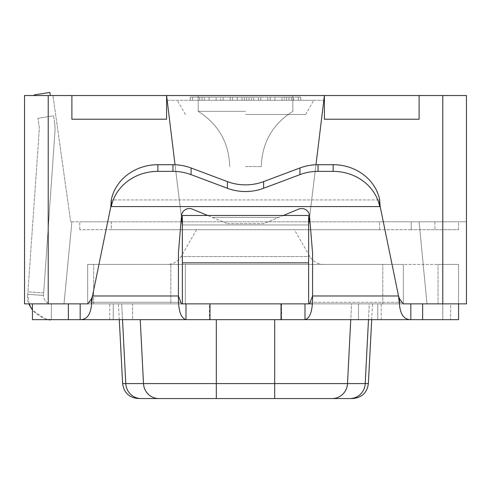 <?xml version="1.0" encoding="UTF-8"?>
<svg xmlns="http://www.w3.org/2000/svg" width="491" height="491" viewBox="0 0 491 491"><rect width="100%" height="100%" fill="white"/><g stroke="black" fill="none" stroke-linecap="round" stroke-linejoin="round"><path stroke-width="0.37" stroke-dasharray="2.46 1.84" d="M32.443 303.868L68.366 303.868L32.443 303.868L32.443 319.647L51.377 319.647L51.377 303.868L50.555 303.825A7.893 7.893 0 0 0 51.377 303.868L426.992 303.868L419.105 221.803L466.45 221.803L466.45 303.868L466.45 221.803L419.105 221.803L426.992 303.868L64.008 303.868L71.895 221.803L64.008 303.868L71.895 221.803L64.008 303.868L24.55 303.868L48.222 303.868L48.222 95.542L24.55 95.542L24.55 303.868L24.55 95.542L24.55 303.868L50.555 303.825C46.197 303.076 43.852 300.277 43.509 295.429L43.681 292.949L43.509 295.429C43.852 300.277 46.197 303.076 50.555 303.825A7.893 7.893 0 0 0 51.377 303.868L51.377 319.647L32.443 319.647L32.443 303.868L32.443 319.647L80.18 319.647C86.932 319.672 90.725 314.492 91.559 304.107L91.559 298.688L88.65 302.29L180.884 302.29L181.486 303.868L186.003 303.868L186.003 319.647L458.557 319.647L442.778 319.647L458.557 319.647L450.67 319.647L458.557 319.647L458.557 303.868L448.805 303.868L458.557 303.868L458.557 319.647L458.557 303.868L442.778 303.868L466.45 303.868L442.778 303.868L442.778 319.647L450.67 319.647L442.778 319.647L442.778 303.868L442.778 319.647L442.778 303.868L458.557 303.868L458.557 264.41L438.04 264.41L458.557 264.41L458.557 303.868L450.67 303.868L458.557 303.868L458.557 319.647L458.557 303.868L410.82 303.868L410.82 319.647C404.068 319.672 400.275 314.492 399.441 304.107L398.514 295.975L399.441 298.688L399.441 304.107M48.222 303.868L87.791 303.868L88.65 302.29L180.884 302.29L178.429 295.975C178.208 310.306 180.737 318.199 186.003 319.647L80.18 319.647L80.18 303.868L87.791 303.868L68.366 303.868L80.18 303.868M91.559 298.688L92.486 295.975L110.825 206.576L111.273 206.576L111.482 205.661A47.345 42.913 180 0 1 157.863 171.371L172.955 171.371A47.345 42.913 180 0 1 191.073 174.643L227.382 188.274A47.345 42.913 -0 0 0 263.618 188.274L299.927 174.643A47.345 42.913 180 0 1 318.045 171.371L333.137 171.371A47.345 42.913 180 0 1 379.518 205.661L379.727 199.905L380.175 206.576L398.514 295.975L380.175 206.576L398.514 295.975L312.571 295.975L312.577 253.135L309.514 215.788A7.893 7.893 0 0 0 298.626 209.141L283.307 215.488M379.518 205.661L379.518 198.99L379.727 199.905L111.273 199.905L111.482 198.99A47.345 42.913 0 0 1 157.863 164.706L172.955 164.706L172.955 171.371M170.837 264.41L93.689 264.41L185.346 264.41L170.837 264.41L170.837 303.868L93.689 303.868L185.346 303.868L170.837 303.868L170.837 264.41M91.559 304.107L92.486 295.975L178.429 295.975L178.423 253.135L178.429 295.975L178.423 253.135L181.486 215.788A7.893 7.893 0 0 1 192.374 209.141A7.893 7.893 0 0 0 181.486 215.788A7.893 7.893 0 0 1 192.374 209.141L227.505 223.693L212.265 217.384L278.735 217.384L212.265 217.384L207.693 215.488M111.273 199.905L111.273 206.576L380.175 206.576L110.825 206.576L111.273 199.905L379.727 199.905M304.997 303.868L209.988 303.868L304.997 303.868L304.997 319.647C310.263 318.199 312.792 310.306 312.571 295.975L312.577 253.135L309.514 215.788L312.577 253.135L312.577 295.975L310.116 302.29L402.35 302.29L403.209 303.868L448.805 303.868L426.992 303.868L419.105 221.803L70.704 221.803L419.105 221.803L426.992 303.868L466.45 303.868L466.45 95.542L166.59 95.542L324.41 95.542L308.63 224.958L308.63 215.488L308.63 224.958L182.37 224.958L182.37 215.488L308.63 215.488L308.63 262.832L182.37 262.832L182.37 215.488L308.63 215.488L182.37 215.488L182.37 224.958L308.63 224.958L182.37 224.958L166.59 95.542L324.41 95.542L308.63 224.958L324.41 95.542L324.41 100.281L166.59 100.281L324.41 100.281L324.41 95.542L324.41 119.215L324.41 95.542L324.41 119.215L419.105 119.215L419.105 95.542M186.003 303.868L309.514 303.868L310.116 302.29L402.35 302.29L399.441 298.688M48.222 95.542L166.59 95.542L182.37 224.958L308.63 224.958L308.63 303.868L308.63 224.958M24.55 95.542L52.96 95.542L24.55 95.542M245.5 95.542L292.845 95.542L245.5 95.542M232.574 100.281L298.387 100.281L202.016 100.281L253.724 100.281L237.276 100.281L249.023 100.281L241.977 100.281L241.977 97.12L220.821 97.12L260.776 97.12L237.276 97.12L246.672 97.12L241.977 97.12L241.977 100.281L237.276 100.281L237.276 97.12L202.016 97.12L237.276 97.12L237.276 100.281L220.821 100.281L220.821 97.12L209.068 97.12L220.821 97.12L220.821 100.281L232.574 100.281L232.574 97.12M246.672 100.281L246.672 97.12L249.023 97.12L246.672 97.12L246.672 100.281M34.229 94.91L34.327 95.542M50.309 95.542L49.818 92.437M379.518 198.99A47.345 42.913 -0 0 0 333.137 164.706L318.045 164.706A47.345 42.913 0 0 0 299.927 167.971L263.618 181.602A47.345 42.913 180 0 1 227.382 181.602L227.382 188.274M288.984 100.281L288.984 97.12L286.634 97.12L288.984 97.12L286.634 97.12L288.984 97.12L288.984 100.281L288.984 97.12L288.984 100.281L286.634 100.281L286.634 97.12L274.88 97.12L300.738 97.12L202.016 97.12L286.634 97.12L286.634 100.281L286.634 97.12L286.634 100.281L288.984 100.281M293.686 100.281L293.686 97.12L293.686 100.281L284.283 100.281L284.283 97.12L284.283 100.281L298.387 100.281L298.387 97.12L300.738 97.12L298.387 97.12L298.387 100.281L293.686 100.281M29.061 303.868L27.766 294.324L27.938 291.844L27.766 294.324L43.509 295.429L27.766 294.324C24.458 314.461 53.39 322.538 51.377 319.647L51.377 303.868L51.377 319.647M54.912 132.361A47.345 47.345 0 0 0 54.446 121.651A47.345 47.345 0 0 1 54.912 132.361L43.681 292.949L54.912 132.361M111.353 229.69L379.647 229.69L79.788 229.69L111.353 229.69L111.353 221.803L379.647 221.803L79.788 221.803L111.353 221.803L111.353 229.69M132.527 319.647L209.418 319.647L132.527 319.647L132.527 303.868L113.255 303.868L209.418 303.868L132.527 303.868L132.527 319.647M332.137 398.563A15.78 15.381 90 0 0 347.499 383.606L351.568 303.868L121.713 303.868L369.287 303.868L351.568 303.868L350.764 319.647M204.366 100.281L204.366 97.12L204.366 100.281L209.068 100.281L209.068 97.12L199.665 97.12L209.068 97.12L209.068 100.281L202.016 100.281L202.016 97.12L190.263 97.12L202.016 97.12L202.016 100.281L202.016 97.12L202.016 100.281L204.366 100.281M79.788 229.69L79.788 221.803L79.788 229.69M410.82 303.868L458.557 303.868M403.32 303.868L403.32 264.41L382.802 264.41L438.04 264.41L403.32 264.41L403.32 303.868L403.32 264.41L403.32 303.868L382.802 303.868L438.04 303.868L403.32 303.868M258.426 100.281L258.426 97.12L258.426 100.281L260.776 100.281L260.776 97.12L260.776 100.281L258.426 100.281M251.374 100.281L251.374 97.12M358.473 303.868L281.582 303.868L377.745 303.868L358.473 303.868L358.473 319.647L209.418 319.647L377.745 319.647L358.473 319.647L358.473 303.868M71.895 95.542L71.895 119.215L71.895 95.542L71.895 119.215L166.59 119.215L71.895 119.215L166.59 119.215L166.59 95.542L166.59 119.215L166.59 95.542L182.37 224.958L182.37 303.868L182.37 224.958M309.514 215.788A7.893 7.893 0 0 0 298.626 209.141A7.893 7.893 0 0 1 309.514 215.788M245.5 114.483L305.586 114.483L245.5 114.483M245.5 100.281L313.786 100.281L245.5 100.281M458.557 229.69L458.557 221.803L379.647 221.803L458.557 221.803L458.557 229.69L434.885 229.69L458.557 229.69M227.505 223.693L263.495 223.693A47.345 47.345 0 0 0 263.618 223.644L298.626 209.141L263.618 223.644A47.345 47.345 0 0 1 263.495 223.693L227.505 223.693A47.345 47.345 0 0 1 227.382 223.644A47.345 47.345 0 0 0 227.505 223.693M172.955 164.706A47.345 42.913 -0 0 1 191.073 167.971L227.382 181.602M291.335 100.281L291.335 97.12L281.932 97.12L291.335 97.12L291.335 100.281M113.255 319.647L109.775 319.647L113.255 319.647L113.255 303.868L109.775 303.868L113.255 303.868L113.255 319.647M377.745 319.647L381.225 319.647L377.745 319.647L377.745 303.868L381.225 303.868L377.745 303.868L377.745 319.647M411.213 229.69L379.647 229.69L411.213 229.69L411.213 221.803L411.213 229.69L434.885 229.69L411.213 229.69L411.213 221.803L411.213 229.69M281.932 100.281L281.932 97.12L281.932 100.281M274.88 100.281L274.88 97.12M253.724 100.281L253.724 97.12M202.016 100.281L190.263 100.281L190.263 97.12L190.263 100.281L202.016 100.281L202.016 97.12M51.34 319.647L44.982 318.769L32.443 310.183M324.41 119.215L419.105 119.215L324.41 119.215M294.367 229.69L196.633 229.69L294.367 229.69L309.858 256.523C313.006 261.586 317.567 264.213 323.526 264.41L167.474 264.41L323.526 264.41M244.328 100.281L244.328 97.12M216.12 100.281L216.12 97.12L216.12 100.281L223.172 100.281L223.172 97.12L223.172 100.281L230.224 100.281L230.224 97.12L230.224 100.281L216.12 100.281M249.023 100.281L249.023 97.12M140.236 319.647L143.501 383.606A15.78 15.381 90 0 0 158.863 398.563L274.678 398.563L274.678 383.606L368.367 383.606M70.704 221.803L52.96 95.542L70.704 221.803M209.068 100.281L209.068 97.12L209.068 100.281L220.821 100.281L199.665 100.281L199.665 97.12L192.613 97.12L199.665 97.12L199.665 100.281L209.068 100.281M110.825 206.576L92.486 295.975L110.825 206.576L380.175 206.576M260.776 100.281L260.776 97.12L260.776 100.281L270.179 100.281L270.179 97.12L270.179 100.281L260.776 100.281M349.862 398.563A15.78 15.381 90 0 0 365.218 383.606L369.287 303.868L372.546 303.868L369.287 303.868L368.483 319.647M38.857 124.119L37.93 118.288L38.857 124.119A31.565 31.565 0 0 1 39.17 131.263L27.938 291.844L39.17 131.263A31.565 31.565 0 0 0 38.857 124.119M230.224 100.281L237.276 100.281L230.224 100.281M87.68 303.868L87.68 264.41L93.689 264.41L87.68 264.41L87.68 303.868L93.689 303.868L87.68 303.868M245.5 111.328L198.155 111.328L245.5 111.328M245.5 166.566L261.28 166.566L245.5 166.566M53.519 115.821L54.446 121.651L53.519 115.821L37.93 118.288L53.519 115.821M122.517 319.647L121.713 303.868L118.454 303.868L121.713 303.868L125.782 383.606L274.678 383.606L274.678 319.647M300.738 100.281L298.387 100.281L300.738 100.281L298.387 100.281L300.738 100.281L300.738 97.12L300.738 100.281M192.613 100.281L199.665 100.281L190.263 100.281L192.613 100.281L192.613 97.12L192.613 100.281M309.606 216.936L315.971 164.743M190.263 100.281L190.263 97.12L190.263 100.281M237.276 100.281L237.276 97.12M309.514 303.868L185.346 303.868L185.346 264.41L382.802 264.41L185.346 264.41L185.346 303.868L312.233 303.868M298.387 100.281L298.387 97.12L298.387 100.281M270.179 100.281L270.179 97.12M267.828 100.281L267.828 97.12M450.67 303.868L442.778 303.868L450.67 303.868L450.67 319.647L450.67 303.868M175.029 164.743L181.394 216.936M182.37 303.868L182.37 262.832M209.418 303.868L281.582 303.868L209.418 303.868L209.418 319.647L209.418 303.868M308.63 303.868L308.63 262.832M93.689 303.868L93.689 264.41L93.689 303.868M68.366 319.647L68.366 303.868M422.634 303.868L422.634 319.647M333.137 171.371L333.137 164.706M43.681 292.949L27.938 291.844L43.681 292.949M379.647 229.69L379.647 221.803L379.647 229.69M216.322 398.563L216.322 319.647M281.582 303.868L281.582 319.647L281.582 303.868M382.802 303.868L382.802 264.41L382.802 303.868M281.012 303.868L281.012 319.647M209.988 303.868L209.988 319.647M157.863 171.371L157.863 164.706M122.633 383.606L125.782 383.606A15.78 15.381 90 0 0 141.138 398.563M434.885 221.803L434.885 229.69L434.885 221.803M191.073 167.971L191.073 174.643M438.04 303.868L438.04 264.41L438.04 303.868M312.571 295.975L398.514 295.975L312.571 295.975M299.927 174.643L299.927 167.971M318.045 171.371L318.045 164.706M92.486 295.975L178.429 295.975L92.486 295.975M442.778 303.868L442.778 95.542M196.633 229.69L181.142 256.523L309.858 256.523L181.142 256.523C177.994 261.586 173.433 264.213 167.474 264.41M111.482 205.661L111.482 198.99M263.618 181.602L263.618 188.274M305.586 114.483L313.786 100.281M185.414 114.483L177.214 100.281M371.718 319.647L372.546 303.868M198.155 111.328C218.421 124.168 228.947 142.58 229.72 166.566C228.947 142.58 218.421 124.168 198.155 111.328L198.155 95.542L198.155 111.328M292.845 111.328C272.579 124.168 262.053 142.58 261.28 166.566C262.053 142.58 272.579 124.168 292.845 111.328L292.845 95.542L292.845 111.328M119.282 319.647L118.454 303.868M381.225 319.647L381.225 303.868M109.775 319.647L109.775 303.868"/><path stroke-width="0.74" d="M399.41 303.868L398.514 295.975L380.175 206.576L379.518 198.99A47.345 42.913 0 0 0 333.137 164.706L318.045 164.706L318.045 171.371A47.345 42.913 180 0 0 299.927 174.643L263.618 188.274A47.345 42.913 0 0 1 227.382 188.274L191.073 174.643A47.345 42.913 180 0 0 172.955 171.371L157.863 171.371A47.345 42.913 180 0 0 111.482 205.661L111.273 206.576L379.727 206.576L379.727 199.905M111.482 205.661L111.273 199.905L111.273 206.576L110.825 206.576L92.486 295.975L91.559 298.688L87.791 303.868L24.55 303.868L24.55 95.542L166.59 95.542L175.029 164.743M315.971 164.743L324.41 95.542L419.105 95.542L419.105 119.215L324.41 119.215L324.41 95.542L166.59 95.542L166.59 119.215L71.895 119.215L71.895 95.542M442.778 95.542L466.45 95.542L466.45 303.868L442.778 303.868L442.778 95.542L419.105 95.542M172.955 171.371L172.955 164.706A47.345 42.913 0 0 1 191.073 167.971L227.382 181.602A47.345 42.913 180 0 0 263.618 181.602L263.618 188.274M34.327 95.542L34.229 94.91L49.818 92.437L50.309 95.542M304.997 303.868L304.997 319.647L186.003 319.647C180.737 318.199 178.208 310.306 178.429 295.975L178.423 253.135L181.486 215.788A7.893 7.893 0 0 1 192.374 209.141L207.693 215.488M182.37 262.832L308.63 262.832L308.63 215.488L182.37 215.488L182.37 303.868L181.486 303.868L178.429 295.975L92.486 295.975L91.59 303.868M380.175 206.576L379.727 206.576L379.518 205.661A47.345 42.913 180 0 0 333.137 171.371L318.045 171.371M111.482 198.99A47.345 42.913 0 0 1 157.863 164.706L172.955 164.706M318.045 164.706A47.345 42.913 0 0 0 299.927 167.971L263.618 181.602M80.18 303.868L80.18 319.647L32.443 319.647L32.443 303.868M283.307 215.488L298.626 209.141A7.893 7.893 0 0 1 309.514 215.788L312.577 253.135L312.571 295.975C312.792 310.306 310.263 318.199 304.997 319.647L410.82 319.647L410.82 303.868M186.003 303.868L186.003 319.647L80.18 319.647C86.932 319.672 90.725 314.492 91.559 304.107L91.559 298.688M458.557 303.868L458.557 319.647L410.82 319.647C404.068 319.672 400.275 314.492 399.441 304.107L399.441 298.688L403.209 303.868L442.778 303.868M34.229 94.91L49.818 92.437M141.138 398.563L158.863 398.563L141.138 398.563A15.78 15.381 -90 0 1 125.782 383.606L122.633 383.606C123.849 392.671 129.102 397.655 138.394 398.563M32.443 310.183L29.061 303.868M399.441 298.688L398.514 295.975L312.571 295.975L309.514 303.868L308.63 303.868L308.63 262.832M111.273 199.905L110.825 206.576M274.678 319.647L274.678 398.563L332.137 398.563L158.863 398.563A15.78 15.381 -90 0 1 143.501 383.606L125.782 383.606L122.517 319.647M332.137 398.563L352.606 398.563L332.137 398.563A15.78 15.381 -90 0 0 347.499 383.606L143.501 383.606L140.236 319.647M308.63 224.958L309.606 216.936M312.233 303.868L309.514 303.868M182.37 303.868L308.63 303.868M181.394 216.936L182.37 224.958M227.382 181.602L227.382 188.274M209.988 303.868L209.988 319.647M281.012 303.868L281.012 319.647M216.322 319.647L216.322 398.563M368.483 319.647L365.218 383.606L347.499 383.606L350.764 319.647M68.366 303.868L68.366 319.647M379.518 205.661L379.518 198.99M422.634 319.647L422.634 303.868M157.863 171.371L157.863 164.706M191.073 174.643L191.073 167.971M299.927 167.971L299.927 174.643M371.718 319.647L368.367 383.606L365.218 383.606A15.78 15.381 -90 0 1 349.862 398.563M48.222 303.868L48.222 95.542M333.137 171.371L333.137 164.706M122.633 383.606L119.282 319.647M368.367 383.606C367.151 392.671 361.898 397.655 352.606 398.563"/></g></svg>
